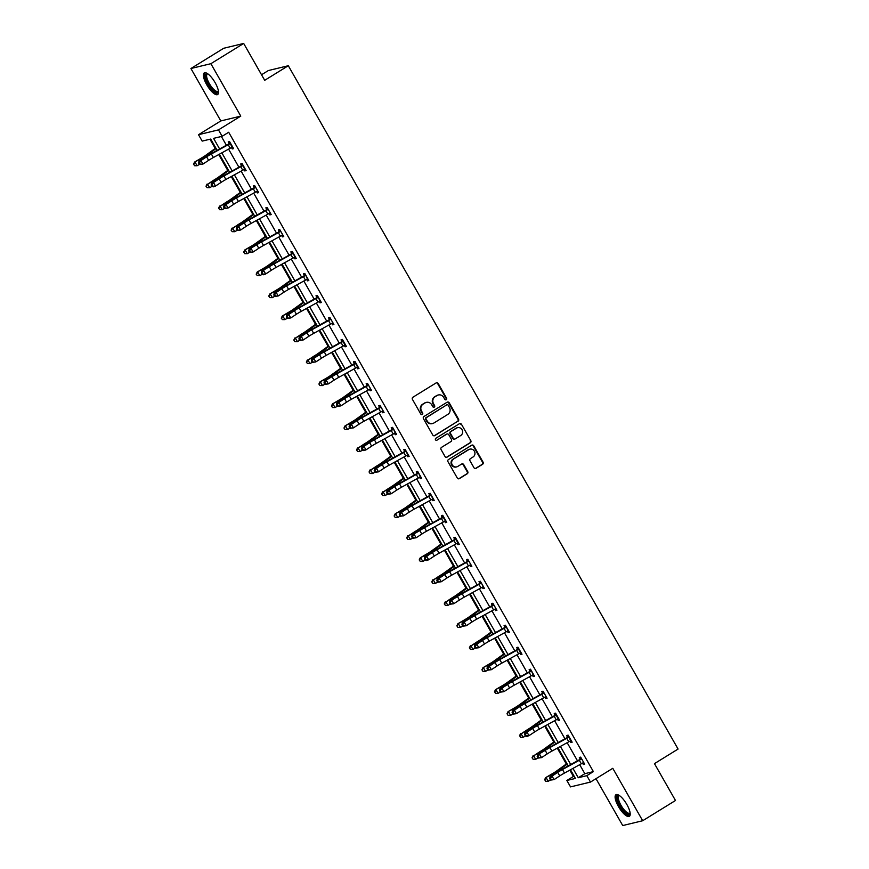 <?xml version="1.0" encoding="UTF-8"?>
<svg xmlns="http://www.w3.org/2000/svg" width="869" height="869" viewBox="0 0 869 869"><rect width="100%" height="100%" fill="white"/><g stroke="black" fill="none" stroke-linecap="round" stroke-linejoin="round"><path stroke-width="1.3" d="M446.231 399.718A1.119 1.054 76.4 0 0 446.579 398.198L438.204 383.501A1.597 1.51 76.4 0 0 436.129 382.914L412.938 397.22A1.597 1.51 76.4 0 0 412.449 399.403L420.824 414.1A1.119 1.054 76.4 0 0 422.28 414.502A1.119 1.054 76.4 0 0 422.627 412.981L421.541 411.08A5.116 4.812 76.4 0 1 423.138 404.107L425.071 402.923A5.116 4.812 76.4 0 1 431.719 404.802L432.805 406.703A1.119 1.054 76.4 0 0 434.261 407.116A1.119 1.054 76.4 0 0 434.609 405.595L433.522 403.683A5.116 4.812 76.4 0 1 435.119 396.72L437.053 395.525A5.116 4.812 76.4 0 1 443.701 397.405L444.776 399.305A1.119 1.054 76.4 0 0 446.231 399.718M445.667 399.87A1.119 1.054 76.4 0 0 446.047 398.328L437.661 383.631A1.597 1.51 76.4 0 0 436.271 382.827M421.715 414.654A1.119 1.054 76.4 0 0 422.095 413.112L421.009 411.211L421.541 411.08M433.685 407.268A1.119 1.054 76.4 0 0 434.065 405.725L432.979 403.813L433.522 403.683M618.446 806.541A12.72 4.139 58.3 0 1 615.98 794.701A12.72 4.139 58.3 0 1 626.864 804.509A12.72 4.139 58.3 0 1 629.341 816.349A12.72 4.139 58.3 0 1 618.446 806.541M206.735 84.738A12.72 4.139 58.3 0 1 204.269 72.898A12.72 4.139 58.3 0 1 215.154 82.707A12.72 4.139 58.3 0 1 217.63 94.547A12.72 4.139 58.3 0 1 206.735 84.738M190.919 68.51L223.713 48.262L243.678 43.45L210.874 63.698L190.919 68.51L220.813 120.932L198.512 134.706L218.477 129.883L222.127 136.303L213.578 138.356L219.629 148.968M595.982 778.678L622.725 825.55L642.68 820.738L612.786 768.305L590.475 782.078L570.52 786.89L566.86 780.481L575.408 778.418L570.477 769.76M243.678 43.45L264.697 80.306L288.312 65.729L678.081 749.056L654.466 763.634L675.485 800.49L642.68 820.738M473.974 467.739A1.597 1.51 76.4 0 0 476.049 468.326L482.556 464.318A1.597 1.51 76.4 0 0 483.055 462.134L473.746 445.819A1.597 1.51 76.4 0 0 471.671 445.232L448.491 459.538A1.597 1.51 76.4 0 0 447.991 461.711L457.3 478.037A1.597 1.51 76.4 0 0 459.375 478.623L467.229 473.779A1.597 1.51 76.4 0 0 467.728 471.595L463.742 464.611A1.597 1.51 76.4 0 0 461.667 464.024L457.767 466.425A4.28 4.03 76.4 0 1 451.945 464.285A4.28 4.03 76.4 0 1 453.553 459.028L468.815 449.61A4.28 4.03 76.4 0 1 474.648 451.761A4.28 4.03 76.4 0 1 473.029 457.007L470.487 458.582A1.597 1.51 76.4 0 0 469.988 460.755L473.974 467.739M220.813 120.932L240.778 116.12L210.874 63.698M240.778 116.12L218.477 129.883M579.699 764.687L584.826 773.682L593.386 771.618L228.688 132.251L222.127 136.303M593.386 771.618L586.825 775.669L590.475 782.078M458.017 421.302A1.597 1.51 76.4 0 0 458.517 419.119L449.208 402.792A1.597 1.51 76.4 0 0 447.133 402.206L423.953 416.512A1.597 1.51 76.4 0 0 423.453 418.695L432.762 435.021A1.597 1.51 76.4 0 0 434.837 435.608L457.474 421.432A1.597 1.51 76.4 0 0 457.974 419.249L448.665 402.923A1.597 1.51 76.4 0 0 447.285 402.13M461.472 424.311L470.792 440.626A1.597 1.51 76.4 0 1 470.292 442.81L447.111 457.116A1.597 1.51 76.4 0 1 445.026 456.529L441.05 449.545A1.597 1.51 76.4 0 1 441.539 447.361L450.946 441.561A1.597 1.51 76.4 0 0 451.445 439.377L448.806 434.75A1.597 1.51 76.4 0 0 446.72 434.163L436.933 440.203A1.119 1.054 76.4 0 1 435.412 439.638A1.119 1.054 76.4 0 1 435.836 438.269L459.397 423.714A1.597 1.51 76.4 0 1 461.472 424.311L470.792 440.626M288.312 65.729L268.358 70.541L261.536 74.756M209.972 139.236L215.23 148.458M218.716 154.573L227.765 170.443M231.252 176.559L240.311 192.418M243.798 198.534L252.846 214.404M256.333 220.52L265.382 236.39M268.869 242.505L277.928 258.375M281.415 264.491L290.463 280.361M293.95 286.477L302.999 302.347M306.496 308.462L315.545 324.333M319.032 330.448L328.08 346.307M331.567 352.423L340.626 368.293M344.113 374.409L353.162 390.279M356.648 396.394L365.697 412.264M369.184 418.38L378.243 434.25M381.73 440.366L390.778 456.236M394.265 462.351L403.314 478.211M406.811 484.326L415.86 500.196M419.347 506.312L428.395 522.182M431.882 528.298L440.941 544.168M444.428 550.283L453.477 566.154M456.964 572.269L466.012 588.139M469.51 594.255L478.558 610.114M482.045 616.23L491.094 632.1M494.58 638.215L503.64 654.085M507.127 660.201L516.175 676.071M519.662 682.187L528.71 698.057M532.197 704.172L541.257 720.043M544.744 726.158L553.792 742.017M557.279 748.144L566.327 764.003M569.825 770.119L573.421 776.43L574.17 776.245M217.152 150.326L210.722 139.051L202.173 141.115L198.512 134.706M573.421 776.43L566.86 780.481M568.261 765.882L557.931 747.774M555.726 743.897L545.395 725.8M543.179 721.911L532.86 703.814M530.644 699.925L520.314 681.828M518.098 677.95L507.778 659.843M505.562 655.965L495.232 637.857M493.027 633.979L482.697 615.871M480.481 611.993L470.162 593.885M467.946 590.008L457.615 571.911M455.399 568.022L445.08 549.925M442.864 546.036L432.545 527.939M430.329 524.061L419.999 505.954M417.783 502.076L407.463 483.968M405.247 480.09L394.917 461.982M392.712 458.104L382.382 440.007M380.166 436.119L369.846 418.022M367.63 414.133L357.3 396.036M355.084 392.158L344.765 374.05M342.549 370.172L332.23 352.064M330.014 348.187L319.683 330.079M317.467 326.201L307.148 308.104M304.932 304.215L294.602 286.118M292.397 282.229L282.067 264.133M279.851 260.255L269.531 242.147M267.315 238.269L256.985 220.161M254.769 216.283L244.45 198.175M242.234 194.298L231.904 176.201M229.698 172.312L219.368 154.215M572.953 768.402L578.265 777.733L586.825 775.669M221.845 152.846L232.175 170.954M234.38 174.832L244.71 192.94M246.926 196.818L257.246 214.915M259.462 218.803L269.792 236.9M272.008 240.789L282.327 258.886M284.543 262.764L294.863 280.872M297.079 284.75L307.409 302.857M309.625 306.735L319.944 324.843M322.16 328.721L332.49 346.818M334.695 350.707L345.026 368.804M347.242 372.692L357.561 390.789M359.777 394.667L370.107 412.775M372.323 416.653L382.642 434.761M384.858 438.639L395.178 456.746M397.394 460.624L407.724 478.721M409.94 482.61L420.259 500.707M422.475 504.596L432.805 522.693M435.011 526.571L445.341 544.678M447.557 548.556L457.876 566.664M460.092 570.542L470.422 588.65M472.638 592.528L482.958 610.635M485.174 614.513L495.504 632.61M497.709 636.499L508.039 654.596M510.255 658.485L520.574 676.582M522.79 680.46L533.121 698.567M535.326 702.445L545.656 720.553M547.872 724.431L558.191 742.539M560.407 746.417L570.737 764.514M584.826 773.682L578.265 777.733M221.378 136.476L226.385 145.253M228.59 149.131L238.921 167.239M241.137 171.117L251.456 189.214M253.672 193.103L264.002 211.2M266.218 215.088L276.538 233.185M278.753 237.063L289.073 255.171M291.289 259.049L301.619 277.157M303.835 281.035L314.154 299.142M316.37 303.02L326.701 321.117M328.906 325.006L339.236 343.103M341.452 346.992L351.771 365.089M353.987 368.967L364.317 387.074M366.533 390.952L376.853 409.06M379.069 412.938L389.399 431.046M391.604 434.924L401.934 453.031M404.15 456.909L414.47 475.006M416.685 478.895L427.016 496.992M429.221 500.881L439.551 518.978M441.767 522.856L452.086 540.963M454.302 544.841L464.633 562.949M466.849 566.827L477.168 584.935M479.384 588.813L489.714 606.91M491.919 610.798L502.249 628.895M504.465 632.784L514.785 650.881M517.001 654.759L527.331 672.867M529.536 676.745L539.866 694.852M542.082 698.73L552.402 716.838M554.618 720.716L564.948 738.813M567.164 742.702L577.483 760.799M580.22 759.039L579.319 757.453L580.666 757.127L584.685 764.177L583.338 764.503L582.534 763.101M537.998 756.388L537.183 756.693L537.987 758.105L538.802 757.801L537.998 756.388L539.519 754.107L541.528 757.638L547.198 753.912A8.158 0.815 -29.7 0 1 551.934 751.077L568.771 741.811A5.703 0.576 150.3 0 0 570.727 740.681L568.717 737.162A5.703 0.576 150.3 0 1 566.762 738.292L549.925 747.557A8.158 0.815 -29.7 0 0 545.189 750.392L537.476 754.879L543.147 751.164A12.231 1.227 150.3 0 1 550.251 746.905L567.348 737.488L566.784 735.467L568.13 735.141L572.15 742.191L570.803 742.517L569.999 741.116M525.463 734.403L524.648 734.707L525.452 736.119L526.266 735.815L525.463 734.403L526.983 732.132L528.993 735.652L534.652 731.937A8.158 0.815 -29.7 0 1 539.399 729.091L556.236 719.825A5.703 0.576 150.3 0 0 558.18 718.696L556.171 715.176A5.703 0.576 150.3 0 1 554.226 716.306L537.39 725.572A8.158 0.815 -29.7 0 0 532.643 728.407L526.983 732.132L524.93 732.893L530.601 729.178A12.231 1.227 150.3 0 1 537.715 724.92L554.813 715.502L554.237 713.482L555.584 713.156L559.603 720.205L558.256 720.531L557.464 719.13M542.604 693.082L541.702 691.507L543.049 691.181L547.068 698.22L545.721 698.546L544.917 697.144M530.068 671.096L529.167 669.521L530.514 669.195L534.533 676.234L533.186 676.56L532.382 675.159M517.522 649.121L516.62 647.535L517.967 647.209L521.987 654.259L520.64 654.585L519.847 653.184M504.987 627.136L504.085 625.55L505.432 625.224L509.451 632.274L508.104 632.599L507.3 631.198M493.798 604.824L493.483 605.259A5.703 0.576 150.3 0 1 491.528 606.388L474.691 615.654A8.158 0.815 -29.7 0 0 469.944 618.489L462.243 622.975L467.902 619.26A12.231 1.227 150.3 0 1 475.017 615.002L492.115 605.584L491.539 603.564L492.897 603.238L496.916 610.288L495.558 610.614L494.765 609.212M479.905 583.164L479.004 581.578L480.351 581.252L484.37 588.302L483.023 588.628L482.219 587.227M467.37 561.178L466.468 559.603L467.815 559.278L471.834 566.316L470.487 566.642L469.684 565.241M425.147 558.528L424.333 558.843L425.137 560.244L425.951 559.94L425.147 558.528L426.668 556.258L428.678 559.777L434.337 556.062A8.158 0.815 -29.7 0 1 439.084 553.227L455.921 543.961A5.703 0.576 150.3 0 0 457.865 542.832L455.856 539.301A5.703 0.576 150.3 0 1 453.911 540.431L437.074 549.697A8.158 0.815 -29.7 0 0 432.327 552.543L426.668 556.258L424.615 557.018L430.285 553.303A12.231 1.227 150.3 0 1 437.4 549.045L454.498 539.638L453.922 537.618L455.269 537.292L459.288 544.331L457.941 544.657L457.148 543.255M412.601 536.553L411.787 536.857L412.59 538.269L413.405 537.954L412.601 536.553L414.122 534.272L416.132 537.792L421.802 534.077A8.158 0.815 -29.7 0 1 426.538 531.241L443.375 521.976A5.703 0.576 150.3 0 0 445.33 520.846L443.32 517.327A5.703 0.576 150.3 0 1 441.365 518.445L424.528 527.722A8.158 0.815 -29.7 0 0 419.792 530.557L412.08 535.043L417.75 531.317A12.231 1.227 150.3 0 1 424.865 527.07L441.952 517.652L441.387 515.632L442.734 515.306L446.753 522.356L445.406 522.671L444.602 521.281M429.753 495.232L428.851 493.646L430.198 493.32L434.218 500.37L432.871 500.696L432.067 499.295M417.207 473.247L416.305 471.661L417.652 471.335L421.671 478.384L420.324 478.71L419.531 477.309M404.672 451.261L403.77 449.675L405.117 449.349L409.136 456.399L407.789 456.725L406.985 455.323M393.483 428.949L393.168 429.384A5.703 0.576 150.3 0 1 391.213 430.513L374.376 439.779A8.158 0.815 -29.7 0 0 369.629 442.614L363.97 446.34L361.928 447.101L367.587 443.386A12.231 1.227 150.3 0 1 374.702 439.127L391.8 429.721L391.224 427.689L392.582 427.363L396.601 434.413L395.243 434.739L394.45 433.338M379.59 407.289L378.688 405.714L380.035 405.388L384.055 412.427L382.708 412.753L381.904 411.352M367.055 385.304L366.153 383.729L367.5 383.403L371.519 390.442L370.172 390.768L369.368 389.366M324.832 382.664L324.018 382.968L324.821 384.38L325.636 384.065L324.832 382.664L326.353 380.383L328.363 383.902L334.022 380.188A8.158 0.815 -29.7 0 1 338.769 377.352L355.595 368.087A5.703 0.576 150.3 0 0 357.55 366.957L355.54 363.438A5.703 0.576 150.3 0 1 353.585 364.556L336.759 373.833A8.158 0.815 -29.7 0 0 332.012 376.668L324.3 381.154L329.97 377.428A12.231 1.227 150.3 0 1 337.085 373.181L354.183 363.763L353.607 361.743L354.954 361.417L358.973 368.467L357.626 368.793L356.833 367.391M312.286 360.678L311.471 360.983L312.275 362.395L313.09 362.091L312.286 360.678L313.807 358.397L315.816 361.928L321.487 358.202A8.158 0.815 -29.7 0 1 326.223 355.367L343.059 346.101A5.703 0.576 150.3 0 0 345.015 344.971L343.005 341.452A5.703 0.576 150.3 0 1 341.05 342.582L324.213 351.847A8.158 0.815 -29.7 0 0 319.477 354.682L313.807 358.397L311.765 359.169L317.435 355.454A12.231 1.227 150.3 0 1 324.55 351.195L341.636 341.778L341.072 339.757L342.419 339.431L346.438 346.481L345.091 346.807L344.287 345.406M329.438 319.357L328.525 317.772L329.883 317.446L333.902 324.495L332.545 324.821L331.752 323.42M316.892 297.372L315.99 295.786L317.337 295.46L321.356 302.51L320.009 302.836L319.216 301.434M304.356 275.386L303.455 273.811L304.802 273.485L308.821 280.524L307.474 280.85L306.67 279.449M293.168 253.075L292.842 253.509A5.703 0.576 150.3 0 1 290.898 254.639L274.061 263.915A8.158 0.815 -29.7 0 0 269.314 266.75L261.602 271.237L267.272 267.511A12.231 1.227 150.3 0 1 274.387 263.264L291.484 253.846L290.909 251.825L292.266 251.499L296.286 258.538L294.928 258.864L294.135 257.463M280.622 231.1L280.307 231.534A5.703 0.576 150.3 0 1 278.352 232.653L261.526 241.93A8.158 0.815 -29.7 0 0 256.779 244.765L249.066 249.251L254.736 245.525A12.231 1.227 150.3 0 1 261.851 241.278L278.938 231.86L278.373 229.84L279.72 229.514L283.739 236.564L282.392 236.889L281.589 235.488M266.74 209.44L265.838 207.854L267.185 207.528L271.204 214.578L269.857 214.904L269.053 213.502M254.193 187.454L253.292 185.868L254.639 185.542L258.658 192.592L257.311 192.918L256.518 191.517M211.971 184.804L211.156 185.108L211.96 186.52L212.775 186.216L211.971 184.804L213.492 182.533L215.501 186.053L221.171 182.338A8.158 0.815 -29.7 0 1 225.907 179.492L242.744 170.226A5.703 0.576 150.3 0 0 244.7 169.097L242.69 165.577A5.703 0.576 150.3 0 1 240.735 166.707L223.898 175.972A8.158 0.815 -29.7 0 0 219.162 178.808L213.492 182.533L211.449 183.294L217.12 179.579A12.231 1.227 150.3 0 1 224.235 175.321L241.321 165.903L240.756 163.883L242.103 163.557L246.123 170.606L244.776 170.932L243.972 169.531M229.123 143.483L228.21 141.908L229.568 141.582L233.587 148.621L232.229 148.947L231.436 147.545M232.229 148.947L233.37 148.251M244.776 170.932L245.905 170.237M257.311 192.918L258.451 192.212M269.857 214.904L270.987 214.198M282.392 236.889L283.522 236.183M294.928 258.864L296.068 258.169M307.474 280.85L308.604 280.155M320.009 302.836L321.15 302.14M332.545 324.821L333.685 324.115M345.091 346.807L346.22 346.101M357.626 368.793L358.767 368.087M370.172 390.768L371.302 390.072M382.708 412.753L383.837 412.058M395.243 434.739L396.383 434.044M407.789 456.725L408.919 456.019M420.324 478.71L421.465 478.004M432.871 500.696L434 499.99M445.406 522.671L446.536 521.976M457.941 544.657L459.082 543.961M470.487 566.642L471.617 565.947M483.023 588.628L484.152 587.933M495.558 610.614L496.699 609.908M508.104 632.599L509.234 631.893M520.64 654.585L521.78 653.879M533.186 676.56L534.316 675.865M545.721 698.546L546.851 697.85M558.256 720.531L559.397 719.836M570.803 742.517L571.932 741.811M583.338 764.503L584.479 763.797M438.106 395.047A5.116 4.812 76.4 0 0 436.51 395.656L437.053 395.525M432.979 403.813A5.116 4.812 76.4 0 1 434.576 396.851L436.51 395.656M426.125 402.445A5.116 4.812 76.4 0 0 424.539 403.053L425.071 402.923M421.009 411.211A5.116 4.812 76.4 0 1 422.606 404.237L424.539 403.053M434.152 435.814A1.597 1.51 76.4 0 0 434.294 435.738L457.474 421.432M448.274 405.432A1.119 1.054 76.4 0 0 446.275 405.15L426.473 417.576A1.119 1.054 76.4 0 0 426.125 419.108L427.266 421.107A5.116 4.812 76.4 0 0 433.913 422.997L447.817 414.404A5.116 4.812 76.4 0 0 449.414 407.442L448.274 405.432M432.317 423.605A5.116 4.812 76.4 0 1 426.722 421.237L425.582 419.238A1.119 1.054 76.4 0 1 425.929 417.707L446.275 405.15M446.416 457.322A1.597 1.51 76.4 0 0 446.568 457.246L469.749 442.94A1.597 1.51 76.4 0 0 470.248 440.757M446.872 434.076A1.597 1.51 76.4 0 0 446.188 434.294L436.933 440.203M460.7 435.543A4.28 4.03 76.4 0 0 457.583 427.678A4.28 4.03 76.4 0 0 456.475 428.135L451.098 431.458A1.597 1.51 76.4 0 0 450.609 433.631L453.249 438.269A1.597 1.51 76.4 0 0 455.323 438.856L460.7 435.543M457.322 427.754A4.28 4.03 76.4 0 0 455.943 428.265L456.475 428.135M454.639 439.073A1.597 1.51 76.4 0 1 452.706 438.4L450.066 433.761A1.597 1.51 76.4 0 1 450.566 431.589L455.943 428.265M460.939 424.441A1.597 1.51 76.4 0 0 459.549 423.637M469.651 449.219A4.28 4.03 76.4 0 0 468.272 449.74L468.815 449.61M456.399 466.946A4.28 4.03 76.4 0 1 453.01 459.158L468.272 449.74M458.691 478.841A1.597 1.51 76.4 0 0 458.832 478.754L466.696 473.909A1.597 1.51 76.4 0 0 467.185 471.726L463.21 464.741A1.597 1.51 76.4 0 0 461.819 463.948M475.365 468.543A1.597 1.51 76.4 0 0 475.517 468.456L482.013 464.448A1.597 1.51 76.4 0 0 482.512 462.265L473.203 445.949A1.597 1.51 76.4 0 0 471.824 445.145M215.838 148.012L205.616 155.377A8.158 0.815 150.3 0 1 201.358 158.093L194.526 162.101L201.945 158.223A12.231 1.227 -29.7 0 0 208.343 154.15L216.131 148.534M193.711 164.306L194.515 165.718L193.711 164.306L195.112 162.231L197.122 165.751L199.37 164.437M197.122 165.751L194.515 165.718M193.483 164.263L194.526 162.101M200.239 164.23L202.966 164.067L208.625 160.352A8.158 0.815 -29.7 0 1 213.372 157.517L230.209 148.241A5.703 0.576 150.3 0 0 232.164 147.122L230.155 143.591A5.703 0.576 150.3 0 1 228.199 144.721L211.363 153.987A8.158 0.815 -29.7 0 0 206.616 156.822L200.956 160.548L202.966 164.067L199.425 164.534L200.239 164.23L199.435 162.818L198.621 163.133L199.425 164.534M199.435 162.818L200.956 160.548L198.914 161.308L204.573 157.593A12.231 1.227 150.3 0 1 211.688 153.335L228.786 143.928L229.97 142.288M232.751 147.154L231.882 147.285M230.155 143.591L228.786 143.928M198.914 161.308L198.621 163.133M228.373 169.998L218.162 177.363A8.158 0.815 150.3 0 1 213.904 180.079L207.648 184.217L214.491 180.209A12.231 1.227 -29.7 0 0 220.878 176.135L228.666 170.52M206.257 186.292L207.061 187.704L206.257 186.292L207.648 184.217L209.657 187.737L211.906 186.422M209.657 187.737L207.061 187.704M206.018 186.238L207.061 184.076M240.919 191.984L230.698 199.349A8.158 0.815 150.3 0 1 226.44 202.064L220.183 206.203L227.026 202.195A12.231 1.227 -29.7 0 0 233.413 198.121L241.213 192.505M218.792 208.278L219.596 209.69L218.792 208.278L220.183 206.203L222.192 209.722L224.441 208.408M222.192 209.722L219.596 209.69M218.564 208.223L219.596 206.062M241.636 165.501L242.516 164.274M245.286 169.14L244.417 169.27M212.775 186.216L215.501 186.053L213.459 186.824L211.96 186.52M242.69 165.577L241.321 165.903M211.449 183.294L211.156 185.108M255.551 187.128L255.225 187.563A5.703 0.576 150.3 0 1 253.27 188.692L236.444 197.958A8.158 0.815 -29.7 0 0 231.697 200.793L226.038 204.508L228.036 208.039L224.506 208.506L225.321 208.202L224.517 206.789L223.702 207.094L224.506 208.506M225.321 208.202L228.036 208.039L233.707 204.313A8.158 0.815 -29.7 0 1 238.454 201.478L255.28 192.212A5.703 0.576 150.3 0 0 257.235 191.082L257.756 191.006M224.517 206.789L226.038 204.508L223.985 205.28L229.655 201.565A12.231 1.227 150.3 0 1 236.77 197.306L253.867 187.889L255.052 186.259M257.821 191.126L256.963 191.256M255.225 187.563L253.867 187.889M223.985 205.28L223.702 207.094M218.445 91.375A11.004 3.585 58.3 0 1 211.232 88.203A11.004 3.585 58.3 0 1 205.475 75.277A11.004 3.585 58.3 0 1 207.463 73.593M207.81 73.832A10.189 3.313 -121.7 0 0 207.3 73.995A10.189 3.313 -121.7 0 0 206.616 75.451A10.189 3.313 -121.7 0 0 211.004 86.172A10.189 3.313 -121.7 0 0 218 91.343A10.189 3.313 -121.7 0 0 218.38 90.952M204.965 72.681A12.633 4.106 -121.7 0 0 204.508 74.115A12.633 4.106 -121.7 0 0 209.483 86.759A12.633 4.106 -121.7 0 0 218.13 94.015M630.155 813.178A11.004 3.585 58.3 0 1 622.943 810.006A11.004 3.585 58.3 0 1 617.186 797.079A11.004 3.585 58.3 0 1 619.173 795.396M619.521 795.635A10.189 3.313 -121.7 0 0 619.01 795.798A10.189 3.313 -121.7 0 0 618.326 797.253A10.189 3.313 -121.7 0 0 622.715 807.974A10.189 3.313 -121.7 0 0 629.71 813.145A10.189 3.313 -121.7 0 0 630.09 812.754M616.675 794.494A12.633 4.106 -121.7 0 0 616.219 795.928A12.633 4.106 -121.7 0 0 621.194 808.561A12.633 4.106 -121.7 0 0 629.84 815.817M253.455 213.97L243.244 221.323A8.158 0.815 150.3 0 1 238.975 224.05L232.729 228.178L239.562 224.18A12.231 1.227 -29.7 0 0 245.96 220.096L253.748 214.491M231.339 230.263L232.142 231.675L231.339 230.263L232.729 228.178L234.739 231.708L236.987 230.394M234.739 231.708L232.142 231.675M231.1 230.209L232.142 228.047M268.087 209.114L267.771 209.548A5.703 0.576 150.3 0 1 265.816 210.678L248.979 219.944A8.158 0.815 -29.7 0 0 244.243 222.779L238.573 226.494L240.583 230.024L237.041 230.491L237.856 230.187L237.052 228.775L236.238 229.079L237.041 230.491M237.856 230.187L240.583 230.024L246.253 226.298A8.158 0.815 -29.7 0 1 250.989 223.463L267.826 214.198A5.703 0.576 150.3 0 0 269.781 213.068L270.302 212.992M237.052 228.775L238.573 226.494L236.531 227.265L242.19 223.55A12.231 1.227 150.3 0 1 249.305 219.292L266.403 209.874L267.587 208.245M270.368 213.111L269.499 213.242M267.771 209.548L266.403 209.874M236.531 227.265L236.238 229.079M265.99 235.955L255.779 243.309A8.158 0.815 150.3 0 1 251.521 246.036L244.678 250.033L252.108 246.166A12.231 1.227 -29.7 0 0 258.495 242.082L266.283 236.466M243.874 252.249L244.678 253.661L243.874 252.249L245.264 250.163L247.274 253.694L249.522 252.368M247.274 253.694L244.678 253.661M243.635 252.195L244.678 250.033M249.599 250.761L248.773 251.065L249.577 252.477L250.402 252.162L249.599 250.761L251.108 248.48L253.118 251.999L258.788 248.284A8.158 0.815 -29.7 0 1 263.535 245.449L280.361 236.183A5.703 0.576 150.3 0 0 282.316 235.054L282.838 234.978M279.253 231.447L280.133 230.231M282.903 235.097L282.034 235.217M250.402 252.162L253.118 251.999L249.577 252.477M280.307 231.534L278.938 231.86M249.066 249.251L248.773 251.065M278.536 257.941L268.315 265.295A8.158 0.815 150.3 0 1 264.057 268.021L257.213 272.019L264.643 268.152A12.231 1.227 -29.7 0 0 271.041 264.067L278.83 258.451M256.409 274.235L257.213 275.636L256.409 274.235L257.8 272.149L259.809 275.669L262.058 274.354M259.809 275.669L257.213 275.636M256.181 274.18L257.213 272.019M262.134 272.736L261.319 273.051L262.123 274.452L262.938 274.148L262.134 272.736L263.655 270.465L265.664 273.985L271.324 270.27A8.158 0.815 -29.7 0 1 276.07 267.435L292.907 258.169A5.703 0.576 150.3 0 0 294.852 257.039L293.146 253.107M291.799 253.433L292.668 252.216M295.449 257.083L294.58 257.202M262.938 274.148L265.664 273.985L263.611 274.756L262.123 274.452M292.842 253.509L291.484 253.846M261.602 271.237L261.319 273.051M291.072 279.916L280.861 287.281A8.158 0.815 150.3 0 1 276.592 289.996L269.759 294.004L277.178 290.137A12.231 1.227 -29.7 0 0 283.576 286.053L291.365 280.437M268.955 296.21L269.759 297.622L268.955 296.21L270.346 294.135L272.355 297.654L274.604 296.34M272.355 297.654L269.759 297.622M268.717 296.166L269.759 294.004M305.703 275.06L305.388 275.495A5.703 0.576 150.3 0 1 303.433 276.624L286.596 285.89A8.158 0.815 -29.7 0 0 281.86 288.725L276.19 292.451L278.199 295.971L274.658 296.438L275.473 296.133L274.669 294.721L273.854 295.036L274.658 296.438M275.473 296.133L278.199 295.971L283.87 292.256A8.158 0.815 -29.7 0 1 288.606 289.42L305.443 280.144A5.703 0.576 150.3 0 0 307.398 279.025L305.682 275.093M274.669 294.721L276.19 292.451L274.148 293.211L279.818 289.496A12.231 1.227 150.3 0 1 286.922 285.238L304.02 275.831L305.204 274.191M307.984 279.058L307.115 279.188M305.388 275.495L304.02 275.831M274.148 293.211L273.854 295.036M303.607 301.901L293.396 309.266A8.158 0.815 150.3 0 1 289.138 311.982L282.295 315.99L289.725 312.112A12.231 1.227 -29.7 0 0 296.112 308.039L303.911 302.423M281.491 318.195L282.295 319.607L281.491 318.195L282.881 316.12L284.891 319.64L287.139 318.326M284.891 319.64L282.295 319.607M281.252 318.141L282.295 315.99M318.239 297.046L317.924 297.48A5.703 0.576 150.3 0 1 315.968 298.61L299.142 307.876A8.158 0.815 -29.7 0 0 294.395 310.711L288.725 314.437L290.735 317.956L287.194 318.423L288.019 318.119L287.215 316.707L286.39 317.011L287.194 318.423M288.019 318.119L290.735 317.956L296.405 314.241A8.158 0.815 -29.7 0 1 301.152 311.406L317.978 302.13A5.703 0.576 150.3 0 0 319.933 301L318.228 297.079M287.215 316.707L288.725 314.437L286.683 315.197L292.353 311.482A12.231 1.227 150.3 0 1 299.468 307.224L316.566 297.817L317.75 296.177M320.52 301.043L319.662 301.174M317.924 297.48L316.566 297.817M286.683 315.197L286.39 317.011M316.153 323.887L305.942 331.252A8.158 0.815 150.3 0 1 301.673 333.968L295.427 338.106L302.26 334.098A12.231 1.227 -29.7 0 0 308.658 330.024L316.446 324.409M294.026 340.181L294.83 341.593L294.026 340.181L295.427 338.106L297.437 341.626L299.686 340.311M297.437 341.626L294.83 341.593M293.798 340.127L294.841 337.965M330.785 319.032L330.47 319.466A5.703 0.576 150.3 0 1 328.515 320.596L311.678 329.862A8.158 0.815 -29.7 0 0 306.931 332.697L301.271 336.412L303.281 339.942L299.74 340.409L300.555 340.105L299.751 338.693L298.936 338.997L299.74 340.409M300.555 340.105L303.281 339.942L308.94 336.227A8.158 0.815 -29.7 0 1 313.687 333.381L330.524 324.115A5.703 0.576 150.3 0 0 332.479 322.986L333.001 322.91M299.751 338.693L301.271 336.412L299.229 337.183L304.889 333.468A12.231 1.227 150.3 0 1 312.004 329.21L329.101 319.792L330.285 318.163M333.066 323.029L332.197 323.159M330.47 319.466L329.101 319.792M299.229 337.183L298.936 338.997M328.688 345.873L318.478 353.227A8.158 0.815 150.3 0 1 314.22 355.953L307.963 360.081L314.806 356.084A12.231 1.227 -29.7 0 0 321.193 351.999L328.982 346.394M306.572 362.167L307.376 363.579L306.572 362.167L307.963 360.081L309.972 363.611L312.221 362.297M309.972 363.611L307.376 363.579M306.333 362.112L307.376 359.951M341.235 367.859L331.013 375.212A8.158 0.815 150.3 0 1 326.755 377.939L319.911 381.936L327.341 378.069A12.231 1.227 -29.7 0 0 333.729 373.985L341.528 368.369M319.108 384.152L319.911 385.564L319.108 384.152L320.498 382.067L322.508 385.597L324.756 384.272M322.508 385.597L319.911 385.564M318.88 384.098L319.911 381.936M353.77 389.844L343.559 397.198A8.158 0.815 150.3 0 1 339.29 399.925L332.458 403.922L339.877 400.055A12.231 1.227 -29.7 0 0 346.275 395.971L354.063 390.355M331.654 406.138L332.458 407.539L331.654 406.138L333.044 404.052L335.054 407.572L337.302 406.257M335.054 407.572L332.458 407.539M331.415 406.084L332.458 403.922M366.305 411.83L356.094 419.184A8.158 0.815 150.3 0 1 351.836 421.899L344.993 425.908L352.423 422.041A12.231 1.227 -29.7 0 0 358.81 417.956L366.609 412.341M344.189 428.124L344.993 429.525L344.189 428.124L345.58 426.038L347.589 429.558L349.838 428.243M347.589 429.558L344.993 429.525M343.95 428.069L344.993 425.908M378.851 433.805L368.63 441.17A8.158 0.815 150.3 0 1 364.372 443.885L358.115 448.024L364.958 444.016A12.231 1.227 -29.7 0 0 371.356 439.942L379.145 434.326M356.724 450.099L357.528 451.511L356.724 450.099L358.115 448.024L360.124 451.543L362.373 450.229M360.124 451.543L357.528 451.511M356.496 450.044L357.539 447.893M391.387 455.791L381.176 463.155A8.158 0.815 150.3 0 1 376.918 465.871L370.661 470.01L377.494 466.001A12.231 1.227 -29.7 0 0 383.892 461.928L391.68 456.312M369.271 472.084L370.075 473.496L369.271 472.084L370.661 470.01L372.671 473.529L374.919 472.215M372.671 473.529L370.075 473.496M369.032 472.03L370.075 469.868M403.933 477.776L393.711 485.13A8.158 0.815 150.3 0 1 389.453 487.857L383.196 491.984L390.04 487.987A12.231 1.227 -29.7 0 0 396.427 483.903L404.226 478.298M381.806 494.07L382.61 495.482L381.806 494.07L383.196 491.984L385.206 495.515L387.455 494.2M385.206 495.515L382.61 495.482M381.578 494.016L382.61 491.854M416.468 499.762L406.257 507.116A8.158 0.815 150.3 0 1 401.989 509.842L395.156 513.84L402.575 509.973A12.231 1.227 -29.7 0 0 408.973 505.888L416.762 500.272M394.341 516.056L395.145 517.468L394.341 516.056L395.743 513.97L397.752 517.5L400.001 516.186M397.752 517.5L395.145 517.468M394.113 516.001L395.156 513.84M429.004 521.748L418.793 529.102A8.158 0.815 150.3 0 1 414.535 531.828L408.278 535.956L415.121 531.958A12.231 1.227 -29.7 0 0 421.508 527.874L429.297 522.258M406.888 538.041L407.691 539.443L406.888 538.041L408.278 535.956L410.287 539.475L412.536 538.161M410.287 539.475L407.691 539.443M406.649 537.987L407.691 535.825M441.55 543.733L431.328 551.087A8.158 0.815 150.3 0 1 427.07 553.803L420.227 557.811L427.657 553.944A12.231 1.227 -29.7 0 0 434.044 549.86L441.843 544.244M419.423 560.027L420.227 561.428L419.423 560.027L420.813 557.941L422.823 561.461L425.071 560.147M422.823 561.461L420.227 561.428M419.195 559.973L420.227 557.811M341.952 341.365L342.831 340.148M345.601 345.015L344.732 345.145M313.09 362.091L315.816 361.928L312.275 362.395M343.005 341.452L341.636 341.778M311.765 359.169L311.471 360.983M354.498 363.351L355.367 362.134M358.137 367L357.278 367.12M325.636 384.065L328.363 383.902L324.821 384.38M355.54 363.438L354.183 363.763M324.3 381.154L324.018 382.968M368.402 384.989L368.087 385.423A5.703 0.576 150.3 0 1 366.131 386.542L349.295 395.819A8.158 0.815 -29.7 0 0 344.558 398.654L338.888 402.369L340.898 405.888L337.357 406.355L338.171 406.051L337.368 404.65L336.553 404.954L337.357 406.355M338.171 406.051L340.898 405.888L346.568 402.173A8.158 0.815 -29.7 0 1 351.304 399.338L368.141 390.072A5.703 0.576 150.3 0 0 370.096 388.943L370.618 388.867M337.368 404.65L338.888 402.369L336.846 403.14L342.505 399.414A12.231 1.227 150.3 0 1 349.62 395.167L366.718 385.749L367.902 384.12M370.683 388.986L369.814 389.106M368.087 385.423L366.718 385.749M336.846 403.14L336.553 404.954M380.937 406.964L380.622 407.398A5.703 0.576 150.3 0 1 378.667 408.528L361.841 417.793A8.158 0.815 -29.7 0 0 357.094 420.639L351.424 424.354L353.433 427.874L349.892 428.341L350.718 428.037L349.914 426.625L349.088 426.94L349.892 428.341M350.718 428.037L353.433 427.874L359.103 424.159A8.158 0.815 -29.7 0 1 363.85 421.324L380.676 412.058A5.703 0.576 150.3 0 0 382.632 410.928L383.153 410.852M349.914 426.625L351.424 424.354L349.381 425.115L355.052 421.4A12.231 1.227 150.3 0 1 362.167 417.142L379.253 407.735L380.448 406.105M383.218 410.961L382.349 411.091M380.622 407.398L379.253 407.735M349.381 425.115L349.088 426.94M362.449 448.61L361.634 448.915L362.438 450.327L363.253 450.023L362.449 448.61L363.97 446.34L365.979 449.86L371.639 446.145A8.158 0.815 -29.7 0 1 376.386 443.309L393.222 434.033A5.703 0.576 150.3 0 0 395.178 432.914L393.461 428.982M392.115 429.308L392.984 428.08M395.764 432.947L394.895 433.077M363.253 450.023L365.979 449.86L363.926 450.631L362.438 450.327M393.168 429.384L391.8 429.721M361.928 447.101L361.634 448.915M406.019 450.935L405.704 451.369A5.703 0.576 150.3 0 1 403.748 452.499L386.911 461.765A8.158 0.815 -29.7 0 0 382.175 464.6L376.505 468.326L378.515 471.845L374.973 472.312L375.788 472.008L374.984 470.596L374.17 470.9L374.973 472.312M375.788 472.008L378.515 471.845L384.185 468.13A8.158 0.815 -29.7 0 1 388.921 465.284L405.758 456.019A5.703 0.576 150.3 0 0 407.713 454.889L405.997 450.968M374.984 470.596L376.505 468.326L374.463 469.086L380.133 465.371A12.231 1.227 150.3 0 1 387.237 461.113L404.335 451.695L405.519 450.066M408.3 454.932L407.431 455.063M405.704 451.369L404.335 451.695M374.463 469.086L374.17 470.9M418.554 472.921L418.239 473.355A5.703 0.576 150.3 0 1 416.284 474.485L399.458 483.751A8.158 0.815 -29.7 0 0 394.711 486.586L389.04 490.301L391.05 493.831L387.509 494.298L388.334 493.994L387.531 492.582L386.705 492.886L387.509 494.298M388.334 493.994L391.05 493.831L396.72 490.105A8.158 0.815 -29.7 0 1 401.467 487.27L418.293 478.004A5.703 0.576 150.3 0 0 420.248 476.875L418.543 472.942M387.531 492.582L389.04 490.301L386.998 491.072L392.669 487.357A12.231 1.227 150.3 0 1 399.783 483.099L416.881 473.681L418.065 472.052M420.835 476.918L419.977 477.048M418.239 473.355L416.881 473.681M386.998 491.072L386.705 492.886M431.1 494.906L430.785 495.341A5.703 0.576 150.3 0 1 428.83 496.471L411.993 505.736A8.158 0.815 -29.7 0 0 407.257 508.571L401.587 512.286L403.596 515.817L400.055 516.284L400.87 515.969L400.066 514.567L399.251 514.872L400.055 516.284M400.87 515.969L403.596 515.817L409.266 512.091A8.158 0.815 -29.7 0 1 414.002 509.256L430.839 499.99A5.703 0.576 150.3 0 0 432.795 498.86L431.078 494.928M400.066 514.567L401.587 512.286L399.544 513.058L405.204 509.343A12.231 1.227 150.3 0 1 412.319 505.085L429.416 495.667L430.6 494.037M433.381 498.904L432.512 499.034M430.785 495.341L429.416 495.667M399.544 513.058L399.251 514.872M442.267 517.24L443.147 516.023M445.916 520.889L445.047 521.009M413.405 537.954L416.132 537.792L412.59 538.269M443.32 517.327L441.952 517.652M412.08 535.043L411.787 536.857M454.813 539.225L455.682 538.009M458.452 542.864L457.594 542.995M425.951 559.94L428.678 559.777L426.625 560.548L425.137 560.244M455.856 539.301L454.498 539.638M424.615 557.018L424.333 558.843M454.085 565.708L443.874 573.073A8.158 0.815 150.3 0 1 439.605 575.789L433.359 579.927L440.192 575.919A12.231 1.227 -29.7 0 0 446.59 571.845L454.378 566.23M431.969 582.002L432.773 583.414L431.969 582.002L433.359 579.927L435.369 583.447L437.618 582.132M435.369 583.447L432.773 583.414M431.73 581.958L432.773 579.797M468.717 560.853L468.402 561.287A5.703 0.576 150.3 0 1 466.447 562.417L449.61 571.683A8.158 0.815 -29.7 0 0 444.874 574.518L439.203 578.243L441.213 581.763L437.672 582.23L438.487 581.926L437.683 580.514L436.868 580.818L437.672 582.23M438.487 581.926L441.213 581.763L446.883 578.048A8.158 0.815 -29.7 0 1 451.619 575.213L468.456 565.936A5.703 0.576 150.3 0 0 470.411 564.817L470.933 564.731M437.683 580.514L439.203 578.243L437.161 579.004L442.821 575.289A12.231 1.227 150.3 0 1 449.936 571.031L467.033 561.624L468.217 559.984M470.998 564.85L470.129 564.98M468.402 561.287L467.033 561.624M437.161 579.004L436.868 580.818M466.62 587.694L456.41 595.059A8.158 0.815 150.3 0 1 452.152 597.774L445.895 601.913L452.738 597.905A12.231 1.227 -29.7 0 0 459.125 593.831L466.925 588.215M444.504 603.988L445.308 605.4L444.504 603.988L445.895 601.913L447.904 605.432L450.153 604.118M447.904 605.432L445.308 605.4M444.265 603.933L445.308 601.772M481.252 582.838L480.937 583.273A5.703 0.576 150.3 0 1 478.982 584.402L462.156 593.668A8.158 0.815 -29.7 0 0 457.409 596.503L451.739 600.229L453.748 603.749L450.207 604.216L451.033 603.912L450.229 602.499L449.403 602.804L450.207 604.216M451.033 603.912L453.748 603.749L459.419 600.034A8.158 0.815 -29.7 0 1 464.165 597.188L480.991 587.922A5.703 0.576 150.3 0 0 482.947 586.792L483.468 586.716M450.229 602.499L451.739 600.229L449.697 600.99L455.367 597.275A12.231 1.227 150.3 0 1 462.482 593.016L479.569 583.599L480.763 581.969M483.533 586.836L482.664 586.966M480.937 583.273L479.569 583.599M449.697 600.99L449.403 602.804M479.167 609.68L468.945 617.044A8.158 0.815 150.3 0 1 464.687 619.76L457.854 623.757L465.273 619.89A12.231 1.227 -29.7 0 0 471.671 615.806L479.46 610.201M457.04 625.973L457.844 627.385L457.04 625.973L458.441 623.888L460.451 627.418L462.688 626.104M460.451 627.418L457.844 627.385M456.812 625.919L457.854 623.757M462.764 624.485L461.95 624.789L462.753 626.201L463.568 625.897L462.764 624.485L464.285 622.204L466.295 625.734L471.954 622.008A8.158 0.815 -29.7 0 1 476.701 619.173L493.538 609.908A5.703 0.576 150.3 0 0 495.493 608.778L496.003 608.702M492.43 605.172L493.299 603.955M496.08 608.821L495.211 608.952M463.568 625.897L466.295 625.734L462.753 626.201M493.483 605.259L492.115 605.584M462.243 622.975L461.95 624.789M491.702 631.665L481.491 639.019A8.158 0.815 150.3 0 1 477.233 641.746L470.976 645.873L477.82 641.876A12.231 1.227 -29.7 0 0 484.207 637.792L491.995 632.187M469.586 647.959L470.39 649.371L469.586 647.959L470.976 645.873L472.986 649.404L475.234 648.089M472.986 649.404L470.39 649.371M469.347 647.905L470.39 645.743M506.334 626.81L506.019 627.244A5.703 0.576 150.3 0 1 504.063 628.374L487.227 637.64A8.158 0.815 -29.7 0 0 482.491 640.475L476.82 644.19L478.83 647.72L475.289 648.187L476.103 647.872L475.3 646.471L474.485 646.775L475.289 648.187M476.103 647.872L478.83 647.72L484.5 643.994A8.158 0.815 -29.7 0 1 489.236 641.159L506.073 631.893A5.703 0.576 150.3 0 0 508.028 630.764L506.312 626.831M475.3 646.471L476.82 644.19L474.778 644.961L480.448 641.246A12.231 1.227 150.3 0 1 487.563 636.988L504.65 627.57L505.845 625.941M508.615 630.807L507.746 630.937M506.019 627.244L504.65 627.57M474.778 644.961L474.485 646.775M504.248 653.651L494.026 661.005A8.158 0.815 150.3 0 1 489.768 663.731L482.925 667.729L490.355 663.862A12.231 1.227 -29.7 0 0 496.742 659.777L504.541 654.161M482.121 669.945L482.925 671.346L482.121 669.945L483.512 667.859L485.521 671.379L487.77 670.064M485.521 671.379L482.925 671.346M481.893 669.89L482.925 667.729M488.65 669.858L491.365 669.695L497.035 665.98A8.158 0.815 -29.7 0 1 501.782 663.145L518.608 653.879A5.703 0.576 150.3 0 0 520.564 652.749L518.554 649.23A5.703 0.576 150.3 0 1 516.599 650.349L499.773 659.625A8.158 0.815 -29.7 0 0 495.026 662.46L489.356 666.175L491.365 669.695L487.824 670.173L488.65 669.858L487.846 668.457L487.02 668.761L487.824 670.173M487.846 668.457L489.356 666.175L487.313 666.947L492.984 663.221A12.231 1.227 150.3 0 1 500.099 658.974L517.196 649.556L518.38 647.926M521.15 652.793L520.292 652.912M518.554 649.23L517.196 649.556M487.313 666.947L487.02 668.761M516.783 675.637L506.573 682.991A8.158 0.815 150.3 0 1 502.304 685.706L495.471 689.714L502.89 685.847A12.231 1.227 -29.7 0 0 509.288 681.763L517.077 676.147M494.667 691.93L495.471 693.332L494.667 691.93L496.058 689.845L498.067 693.364L500.316 692.05M498.067 693.364L495.471 693.332M494.428 691.876L495.471 689.714M531.415 670.77L531.1 671.205A5.703 0.576 150.3 0 1 529.145 672.334L512.308 681.6A8.158 0.815 -29.7 0 0 507.572 684.446L501.902 688.161L503.911 691.681L500.37 692.148L501.185 691.843L500.381 690.431L499.566 690.746L500.37 692.148M501.185 691.843L503.911 691.681L509.582 687.966A8.158 0.815 -29.7 0 1 514.318 685.13L531.155 675.865A5.703 0.576 150.3 0 0 533.11 674.735L531.393 670.803M500.381 690.431L501.902 688.161L499.86 688.932L505.519 685.206A12.231 1.227 150.3 0 1 512.634 680.959L529.732 671.541L530.916 669.912M533.696 674.779L532.827 674.898M531.1 671.205L529.732 671.541M499.86 688.932L499.566 690.746M529.319 697.611L519.108 704.976A8.158 0.815 150.3 0 1 514.85 707.692L508.007 711.7L515.436 707.833A12.231 1.227 -29.7 0 0 521.824 703.749L529.612 698.133M507.203 713.905L508.007 715.317L507.203 713.905L508.593 711.83L510.603 715.35L512.851 714.036M510.603 715.35L508.007 715.317M506.964 713.862L508.007 711.7M543.951 692.756L543.636 693.19A5.703 0.576 150.3 0 1 541.68 694.32L524.854 703.586A8.158 0.815 -29.7 0 0 520.107 706.421L514.437 710.147L516.447 713.666L512.906 714.133L513.731 713.829L512.927 712.417L512.102 712.732L512.906 714.133M513.731 713.829L516.447 713.666L522.117 709.951A8.158 0.815 -29.7 0 1 526.864 707.116L543.69 697.84A5.703 0.576 150.3 0 0 545.645 696.721L546.166 696.645M512.927 712.417L514.437 710.147L512.395 710.907L518.065 707.192A12.231 1.227 150.3 0 1 525.18 702.934L542.267 693.527L543.462 691.887M546.232 696.753L545.363 696.884M543.636 693.19L542.267 693.527M512.395 710.907L512.102 712.732M541.865 719.597L531.643 726.962A8.158 0.815 150.3 0 1 527.385 729.678L521.128 733.816L527.972 729.808A12.231 1.227 -29.7 0 0 534.359 725.734L542.158 720.119M519.738 735.891L520.542 737.303L519.738 735.891L521.128 733.816L523.138 737.336L525.387 736.021M523.138 737.336L520.542 737.303M519.51 735.837L520.542 733.675M555.128 715.1L555.997 713.873M558.778 718.739L557.909 718.869M526.266 735.815L528.993 735.652L526.94 736.423L525.452 736.119M556.171 715.176L554.813 715.502M524.93 732.893L524.648 734.707M554.4 741.583L544.19 748.948A8.158 0.815 150.3 0 1 539.921 751.663L533.675 755.802L540.507 751.794A12.231 1.227 -29.7 0 0 546.905 747.72L554.694 742.104M532.284 757.877L533.088 759.289L532.284 757.877L533.675 755.802L535.684 759.321L537.933 758.007M535.684 759.321L533.088 759.289M532.045 757.822L533.088 755.661M567.663 737.075L568.532 735.858M571.313 740.725L570.444 740.855M538.802 757.801L541.528 757.638L537.987 758.105M568.717 737.162L567.348 737.488M537.476 754.879L537.183 756.693M566.936 763.569L556.725 770.922A8.158 0.815 150.3 0 1 552.467 773.649L545.623 777.646L553.053 773.779A12.231 1.227 -29.7 0 0 559.44 769.695L567.24 764.09M544.82 779.862L545.623 781.274L544.82 779.862L546.21 777.777L548.22 781.307L550.468 779.993M548.22 781.307L545.623 781.274M544.581 779.808L545.623 777.646M581.567 758.713L581.252 759.148A5.703 0.576 150.3 0 1 579.297 760.277L562.471 769.543A8.158 0.815 -29.7 0 0 557.724 772.378L552.054 776.093L554.064 779.623L550.522 780.09L551.348 779.786L550.544 778.374L549.719 778.678L550.522 780.09M551.348 779.786L554.064 779.623L559.734 775.898A8.158 0.815 -29.7 0 1 564.481 773.062L581.307 763.797A5.703 0.576 150.3 0 0 583.262 762.667L583.783 762.591M550.544 778.374L552.054 776.093L550.012 776.864L555.682 773.149A12.231 1.227 150.3 0 1 562.797 768.891L579.884 759.473L581.079 757.844M583.849 762.71L582.98 762.841M581.252 759.148L579.884 759.473M550.012 776.864L549.719 778.678M434.065 405.725L434.609 405.595M434.576 396.851L435.119 396.72M437.661 383.631L438.204 383.501M434.294 435.738L434.837 435.608M448.665 402.923L449.208 402.792M457.974 419.249L458.517 419.119M425.929 417.707L426.473 417.576M425.582 419.238L426.125 419.108M426.722 421.237L427.266 421.107M469.749 442.94L470.292 442.81M446.568 457.246L447.111 457.116M450.066 433.761L450.609 433.631M452.706 438.4L453.249 438.269M453.01 459.158L453.553 459.028M467.185 471.726L467.728 471.595M458.832 478.754L459.375 478.623M473.203 445.949L473.746 445.819M482.512 462.265L483.055 462.134M482.013 464.448L482.556 464.318M201.945 158.223L202.401 159.027M208.343 154.15L208.81 154.975M213.372 157.517L211.363 153.987M208.625 160.352L206.616 156.822M230.209 148.241L228.199 144.721M214.491 180.209L214.936 181.002M220.878 176.135L221.345 176.961M227.026 202.195L227.482 202.988M233.413 198.121L233.891 198.947M225.907 179.492L223.898 175.972M221.171 182.338L219.162 178.808M242.744 170.226L240.735 166.707M257.724 191.017L255.529 187.161M238.454 201.478L236.444 197.958M233.707 204.313L231.697 200.793M255.28 192.212L253.27 188.692M239.562 224.18L240.018 224.973M245.96 220.096L246.427 220.932M270.27 212.992L268.065 209.136M250.989 223.463L248.979 219.944M246.253 226.298L244.243 222.779M267.826 214.198L265.816 210.678M252.108 246.166L252.553 246.959M258.495 242.082L258.973 242.907M282.805 234.978L280.6 231.121M263.535 245.449L261.526 241.93M258.788 248.284L256.779 244.765M280.361 236.183L278.352 232.653M264.643 268.152L265.099 268.945M271.041 264.067L271.508 264.893M276.07 267.435L274.061 263.915M271.324 270.27L269.314 266.75M292.907 258.169L290.898 254.639M277.178 290.137L277.635 290.93M283.576 286.053L284.044 286.879M288.606 289.42L286.596 285.89M283.87 292.256L281.86 288.725M305.443 280.144L303.433 276.624M289.725 312.112L290.181 312.905M296.112 308.039L296.59 308.864M301.152 311.406L299.142 307.876M296.405 314.241L294.395 310.711M317.978 302.13L315.968 298.61M302.26 334.098L302.716 334.891M308.658 330.024L309.125 330.85M332.968 322.92L330.763 319.064M313.687 333.381L311.678 329.862M308.94 336.227L306.931 332.697M330.524 324.115L328.515 320.596M314.806 356.084L315.251 356.877M321.193 351.999L321.671 352.836M327.341 378.069L327.798 378.862M333.729 373.985L334.207 374.811M339.877 400.055L340.333 400.848M346.275 395.971L346.742 396.796M352.423 422.041L352.868 422.834M358.81 417.956L359.288 418.782M364.958 444.016L365.414 444.819M371.356 439.942L371.823 440.768M377.494 466.001L377.95 466.794M383.892 461.928L384.359 462.753M390.04 487.987L390.496 488.78M396.427 483.903L396.905 484.739M402.575 509.973L403.031 510.766M408.973 505.888L409.44 506.725M415.121 531.958L415.567 532.751M421.508 527.874L421.986 528.7M427.657 553.944L428.113 554.737M434.044 549.86L434.522 550.685M326.223 355.367L324.213 351.847M321.487 358.202L319.477 354.682M343.059 346.101L341.05 342.582M338.769 377.352L336.759 373.833M334.022 380.188L332.012 376.668M355.595 368.087L353.585 364.556M370.585 388.867L368.38 385.01M351.304 399.338L349.295 395.819M346.568 402.173L344.558 398.654M368.141 390.072L366.131 386.542M383.12 410.852L380.915 406.996M363.85 421.324L361.841 417.793M359.103 424.159L357.094 420.639M380.676 412.058L378.667 408.528M376.386 443.309L374.376 439.779M371.639 446.145L369.629 442.614M393.222 434.033L391.213 430.513M388.921 465.284L386.911 461.765M384.185 468.13L382.175 464.6M405.758 456.019L403.748 452.499M401.467 487.27L399.458 483.751M396.72 490.105L394.711 486.586M418.293 478.004L416.284 474.485M414.002 509.256L411.993 505.736M409.266 512.091L407.257 508.571M430.839 499.99L428.83 496.471M426.538 531.241L424.528 527.722M421.802 534.077L419.792 530.557M443.375 521.976L441.365 518.445M439.084 553.227L437.074 549.697M434.337 556.062L432.327 552.543M455.921 543.961L453.911 540.431M440.192 575.919L440.648 576.723M446.59 571.845L447.057 572.671M470.9 564.741L468.695 560.885M451.619 575.213L449.61 571.683M446.883 578.048L444.874 574.518M468.456 565.936L466.447 562.417M452.738 597.905L453.183 598.698M459.125 593.831L459.603 594.657M483.436 586.727L481.23 582.871M464.165 597.188L462.156 593.668M459.419 600.034L457.409 596.503M480.991 587.922L478.982 584.402M465.273 619.89L465.73 620.683M471.671 615.806L472.139 616.642M495.971 608.713L493.777 604.846M476.701 619.173L474.691 615.654M471.954 622.008L469.944 618.489M493.538 609.908L491.528 606.388M477.82 641.876L478.265 642.669M484.207 637.792L484.674 638.628M489.236 641.159L487.227 637.64M484.5 643.994L482.491 640.475M506.073 631.893L504.063 628.374M490.355 663.862L490.811 664.655M496.742 659.777L497.22 660.603M501.782 663.145L499.773 659.625M497.035 665.98L495.026 662.46M518.608 653.879L516.599 650.349M502.89 685.847L503.347 686.64M509.288 681.763L509.755 682.589M514.318 685.13L512.308 681.6M509.582 687.966L507.572 684.446M531.155 675.865L529.145 672.334M515.436 707.833L515.882 708.626M521.824 703.749L522.302 704.574M546.134 696.645L543.929 692.789M526.864 707.116L524.854 703.586M522.117 709.951L520.107 706.421M543.69 697.84L541.68 694.32M527.972 729.808L528.428 730.601M534.359 725.734L534.837 726.56M539.399 729.091L537.39 725.572M534.652 731.937L532.643 728.407M556.236 719.825L554.226 716.306M540.507 751.794L540.963 752.587M546.905 747.72L547.372 748.546M551.934 751.077L549.925 747.557M547.198 753.912L545.189 750.392M568.771 741.811L566.762 738.292M553.053 773.779L553.499 774.572M559.44 769.695L559.918 770.531M583.751 762.591L581.557 758.735M564.481 773.062L562.471 769.543M559.734 775.898L557.724 772.378M581.307 763.797L579.297 760.277M437.835 395.102L438.378 394.971M425.853 402.499L426.397 402.369M446.568 405.03L447.111 404.9M432.045 423.67L432.588 423.54M454.368 439.16L454.911 439.03M469.379 449.273L469.923 449.143M456.127 467.022L456.67 466.892"/></g></svg>
